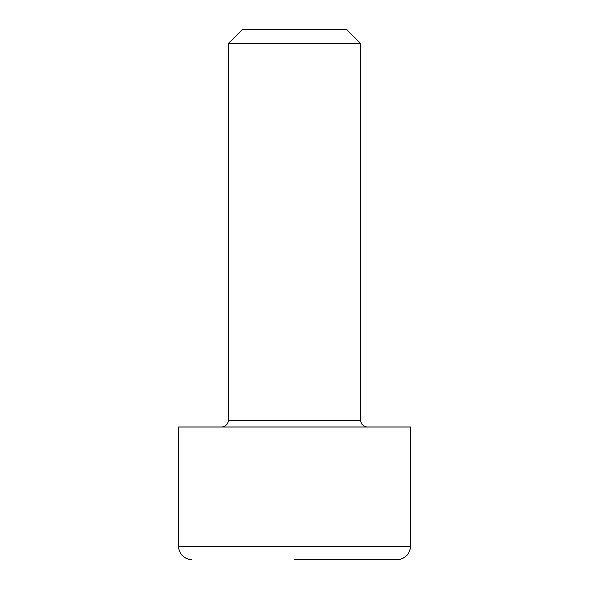 <?xml version="1.0" encoding="UTF-8"?>
<svg xmlns="http://www.w3.org/2000/svg" width="589" height="589" viewBox="0 0 589 589"><rect width="100%" height="100%" fill="white"/><g stroke="black" fill="none" stroke-linecap="round" stroke-linejoin="round"><path stroke-width="0.88" d="M367.389 427.025A6.626 6.626 0 0 1 360.762 420.399L360.762 43.674L228.237 43.674L228.237 420.399L360.762 420.399M221.611 427.025A6.626 6.626 0 0 0 228.237 420.399M294.5 559.55L397.207 559.55C400.66 559.565 403.782 558.276 406.579 555.67C409.186 552.872 410.474 549.751 410.459 546.298L178.541 546.298C178.526 549.751 179.814 552.872 182.421 555.67C185.218 558.276 188.34 559.565 191.793 559.55M360.762 43.674L346.538 29.45L242.462 29.45L228.237 43.674M178.541 546.298L178.541 427.025L410.459 427.025L410.459 546.298"/></g></svg>
